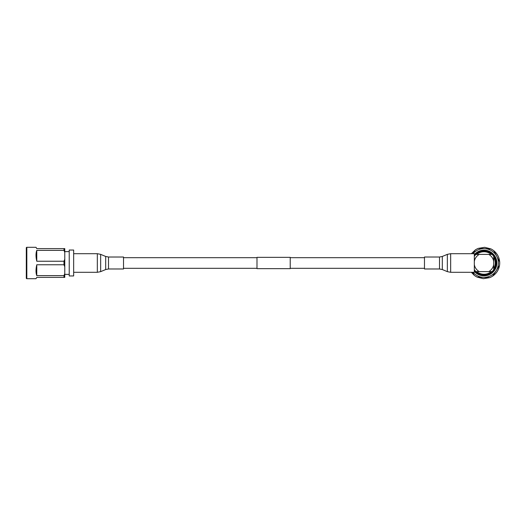 <?xml version="1.0" encoding="UTF-8"?>
<svg xmlns="http://www.w3.org/2000/svg" width="526" height="526" viewBox="0 0 526 526"><rect width="100%" height="100%" fill="white"/><g stroke="black" fill="none" stroke-linecap="round" stroke-linejoin="round"><path stroke-width="0.79" d="M256.99 257.681L123.525 257.681M256.99 268.319L123.525 268.319M290.227 257.352L290.227 268.648L256.99 268.648L256.99 257.352L290.227 257.352M424.475 257.681L290.227 257.681M424.475 268.319L290.227 268.319M123.525 263L123.525 268.983L108.501 268.983L108.501 257.017L123.525 257.017L123.525 263M63.988 277.393L63.988 275.631L64.77 273.586L64.77 277.393L36.767 277.393L36.011 278.701L26.826 278.701A0.526 0.526 0 0 1 26.3 278.182L26.3 247.818A0.526 0.526 0 0 1 26.826 247.299L36.011 247.299L36.767 248.607L64.77 248.607L64.77 252.414L63.988 250.369L36.767 250.369C35.768 253.124 35.768 256.747 36.767 261.238L63.988 261.238L64.77 259.193L64.77 252.414M64.77 273.586L64.77 266.807L63.988 264.762L36.767 264.762C35.768 269.253 35.768 272.876 36.767 275.631L63.988 275.631M63.988 264.762L63.988 261.238M63.988 250.369L63.988 248.607M36.767 264.762L36.767 275.631M36.767 250.369L36.767 261.238M64.77 266.807L64.77 259.193M64.77 274.381L69.222 274.381M64.77 251.619L69.222 251.619M69.222 250.047L69.222 275.953L73.666 275.953L73.666 250.047L69.222 250.047M424.475 263L424.475 257.017L439.499 257.017L439.499 268.983L424.475 268.983L424.475 263M450.664 272.304L474.327 272.304L474.327 253.696L450.664 253.696L447.343 254.36L447.343 271.64L450.664 272.304L450.664 253.696M483.335 278.688L489.66 277.649L477.121 277.11L483.335 278.688M490.903 248.89L484.689 247.312L478.364 248.351L490.903 248.89A15.701 15.701 0 0 1 493.875 250.784L499.68 261.915C499.279 257.405 497.346 253.69 493.875 250.784M499.68 261.915A15.701 15.701 0 0 1 499.522 265.433L492.783 276.025C496.491 273.421 498.74 269.897 499.522 265.433M492.783 276.025A15.701 15.701 0 0 1 489.66 277.649M477.121 277.11A15.701 15.701 0 0 1 474.15 275.216L472.631 272.304M471.368 272.304L474.15 275.216M472.874 253.696L475.241 249.975L471.368 253.696M475.241 249.975A15.701 15.701 0 0 1 478.364 248.351M473.032 253.696A14.393 14.393 0 0 1 496.774 256.346A14.393 14.393 0 0 1 473.032 272.304M474.327 254.591A12.821 12.821 0 0 1 496.827 263.552A12.821 12.821 0 0 1 474.327 271.409M474.327 255.846A12.039 12.039 0 0 1 496.038 263.519A12.039 12.039 0 0 1 474.327 270.154M474.327 261.402A9.816 9.816 0 0 1 479.304 254.393L488.72 254.393A9.816 9.816 0 0 1 493.697 261.402L493.697 269.7A11.776 11.776 0 0 1 474.327 269.7L474.327 264.598A9.816 9.816 0 0 0 479.304 271.607L475.977 271.607M474.327 256.3A11.776 11.776 0 0 1 493.697 256.3L493.697 261.402M491.258 271.607A11.25 11.25 0 0 1 476.766 271.607M476.766 254.393A11.25 11.25 0 0 1 491.258 254.393M493.697 257.267A11.25 11.25 0 0 1 493.697 268.733M492.047 271.607L479.304 271.607M493.697 264.598A9.816 9.816 0 0 1 488.72 271.607M488.72 254.393L492.047 254.393M475.977 254.393L479.304 254.393M493.697 256.3A11.776 11.776 0 0 1 493.697 269.7M108.501 257.017L105.687 256.458L105.687 269.542L100.657 271.64L100.657 254.36L97.33 253.696L97.33 272.304L100.657 271.64M26.826 278.701L26.826 247.299M439.499 268.983L442.313 269.542L442.313 256.458L447.343 254.36M73.666 272.304L97.33 272.304M73.666 253.696L97.33 253.696M105.687 256.458L100.657 254.36M105.687 269.542L108.501 268.983M442.313 269.542L447.343 271.64M442.313 256.458L439.499 257.017"/></g></svg>
